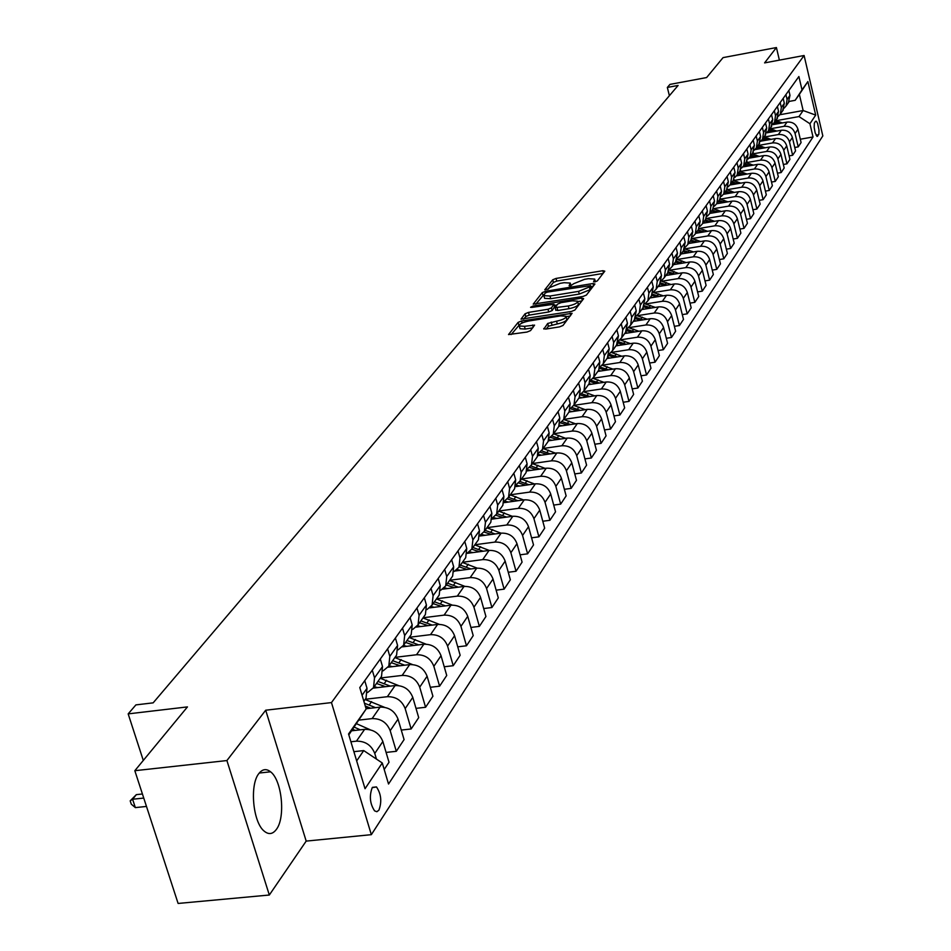 <?xml version="1.0" encoding="UTF-8"?>
<svg xmlns="http://www.w3.org/2000/svg" width="951" height="951" viewBox="0 0 951 951"><rect width="100%" height="100%" fill="white"/><g stroke="black" fill="none" stroke-linecap="round" stroke-linejoin="round"><path stroke-width="1.43" d="M594.957 281.865L597.311 280.914L604.8 271.178L602.886 270.702L556.038 278.441L552.721 279.784L544.757 289.805L548.442 288.938L549.476 287.666L560.198 283.339L564.109 282.697L570.267 283.065L569.102 285.799L570.457 285.882L573.81 283.66L584.52 279.332L588.455 278.691L594.72 279.071L593.579 281.781L594.957 281.865M276.372 829.415C285.716 817.527 281.936 780.189 270.583 771.808C266.328 768.467 262.44 769.026 258.91 773.496C249.471 784.694 252.883 822.33 264.188 831.138C268.681 834.847 272.747 834.265 276.372 829.415M378.938 810.121C381.993 801.657 381.161 793.93 376.477 786.929L372.21 787.69C369.131 796.058 369.927 803.797 374.599 810.882L376.893 811.714L378.938 810.121M543.734 328.511L545.684 329.082L559.509 326.882L563.028 325.444L572.086 313.307L521.564 320.974L518.093 322.389L508.512 334.562L527.009 332.054L530.527 330.615L534.581 325.135L524.453 326.312L519.27 325.979C519.068 324.113 522.218 322.46 528.708 321.022L560.686 315.887L566 316.255C566.178 318.11 563.04 319.762 556.573 321.176L547.705 323.459L543.889 329.058M779.38 60.127L776.42 47.55L723.069 57.619L706.617 77.554L669.956 84.401L667.34 87.444L678.122 85.435L153.159 702.848L135.91 704.893L128.171 713.88L143.292 760.431M226.909 760.55L269.323 895.022L306.186 841.1L265.698 710.219L226.909 760.55L134.828 770.702L187.454 706.902L128.171 713.88M265.698 710.219L331.471 702.587L804.094 55.503L822.829 135.922L371.342 834.669L331.471 702.587M776.42 47.55L764.592 62.897L804.094 55.503M582.987 296.462L586.398 295.083L594.934 283.992L593.008 283.505L545.648 291.256L542.284 292.623L533.214 304.13L582.987 296.462M583.641 298.65L574.868 310.05L571.408 311.464L521.029 319.132L525.071 313.794L528.518 312.404L547.99 309.253L551.425 307.851L554.029 304.237L531.894 307.387L530.551 307.304L532.976 306.044L581.703 298.139L583.641 298.65M269.323 895.022L178.11 903.45L134.828 770.702M815.482 121.3L814.318 123.226L814.163 127.446L815.173 132.867L817.135 136.457L818.847 134.222L819.001 130.002L817.598 123.452L816.398 121.252L815.482 121.3M779.891 114.726L803.143 110.53L799.363 94.387L795.179 100.319L802.014 89.893L798.888 76.532L359.775 687.585L366.159 708.982L348.827 734.85M802.014 89.893L807.875 81.56L815.696 115.107L809.931 123.737L798.995 116.569L775.885 120.729M800.302 139.226L813.022 136.968L809.931 123.737M813.022 136.968L388.531 784.016L382.266 762.975L365.041 788.724L348.553 733.97L366.159 708.982M306.186 841.1L371.342 834.669M667.34 87.444L669.385 95.706M798.995 116.569L803.143 110.53L815.696 115.107M356.661 760.895L363.734 750.589L353.879 751.67M376.465 759.1L374.765 753.442C371.401 745.144 365.279 741.043 356.423 741.162L350.907 741.768M384.204 769.49L389.018 762.262L382.849 741.518C379.508 733.28 373.434 729.227 364.637 729.346L351.68 730.796M386.094 752.419L396.305 751.302L390.195 730.689C386.891 722.498 380.852 718.469 372.114 718.599L358.955 720.097M396.305 751.302L404.08 739.605L398.041 719.122C394.76 710.979 388.781 706.985 380.091 707.128L366.087 708.745M401.263 730.071L411.153 728.965L405.174 708.602C401.916 700.518 395.973 696.548 387.342 696.703L365.303 699.258M411.153 728.965L418.702 717.613L412.782 697.368C409.56 689.332 403.664 685.398 395.093 685.564L373.232 688.12M416.003 708.364L425.584 707.271L419.712 687.157C416.526 679.169 410.666 675.258 402.142 675.424L380.376 678.004M425.584 707.271L432.919 696.239L427.106 676.244C423.944 668.303 418.131 664.428 409.667 664.606L388.079 667.186M430.316 687.276L439.6 686.194L433.846 666.318C430.708 658.425 424.931 654.573 416.514 654.752L395.022 657.355M439.6 686.194L446.732 675.472L441.038 655.715C437.924 647.869 432.194 644.041 423.837 644.243L402.439 646.846M444.224 666.77L453.223 665.7L447.576 646.062C444.497 638.252 438.803 634.46 430.494 634.662L409.251 637.277M453.223 665.7L460.153 655.275L454.566 635.743C451.523 627.993 445.864 624.225 437.603 624.438L416.312 627.089M457.74 646.835L466.477 645.777L460.938 626.352C457.906 618.649 452.296 614.905 444.081 615.131L423.1 617.758M466.477 645.777L473.218 635.625L467.737 616.331C464.742 608.664 459.155 604.955 451 605.181L429.709 607.867M470.9 627.434L479.363 626.388L473.931 607.19C470.959 599.582 465.408 595.885 457.3 596.122L436.568 598.761M479.363 626.388L485.937 616.51L480.552 597.43C477.604 589.858 472.1 586.196 464.04 586.434L442.631 589.192M483.69 608.557L491.917 607.523L486.579 588.538C483.655 581.013 478.187 577.376 470.163 577.626L449.68 580.276M491.917 607.523L498.3 597.906L493.022 579.04C490.122 571.563 484.689 567.949 476.724 568.199L455.042 571.028M496.137 590.167L504.125 589.144L498.883 570.386C496.006 562.944 490.609 559.354 482.692 559.616L462.448 562.279M504.125 589.144L510.354 579.789L505.159 561.138C502.306 553.732 496.945 550.165 489.076 550.439L467.155 553.351M508.262 572.264L516.024 571.254L510.877 552.709C508.048 545.351 502.71 541.808 494.889 542.082L474.882 544.757M516.024 571.254L522.087 562.136L516.987 543.687C514.182 536.376 508.892 532.857 501.106 533.142L479.791 536.007M520.066 554.825L527.615 553.827L522.563 535.472C519.769 528.209 514.515 524.702 506.776 524.988L486.983 527.674M527.615 553.827L533.523 544.935L528.518 526.699C525.748 519.46 520.518 515.989 512.839 516.274L492.059 519.115M531.573 537.826L538.908 536.84L533.939 518.687C531.193 511.495 525.998 508.048 518.354 508.345L498.788 511.032M538.908 536.84L544.673 528.174L539.752 510.128C537.03 502.972 531.859 499.548 524.263 499.846L503.982 502.663M542.783 521.243L549.928 520.28L545.042 502.33C542.332 495.209 537.208 491.81 529.648 492.107L510.307 494.805M549.928 520.28L555.539 511.828L550.7 493.973C548.014 486.9 542.926 483.524 535.401 483.833L515.573 486.615M553.708 505.088L560.662 504.125L555.86 486.365C553.197 479.328 548.133 475.964 540.655 476.285L521.528 478.983M560.662 504.125L566.142 495.887L561.375 478.222C558.736 471.22 553.708 467.88 546.278 468.201L526.842 470.959M564.371 489.313L571.147 488.374L566.416 470.793C563.788 463.838 558.784 460.522 551.402 460.843L532.477 463.541M571.147 488.374L576.484 480.326L571.801 462.852C569.197 455.933 564.228 452.628 556.882 452.961L537.814 455.695M574.773 473.931L581.37 472.992L576.71 455.612C574.131 448.717 569.185 445.448 561.875 445.769L543.164 448.48M581.37 472.992L586.589 465.146L581.976 447.85C579.409 441.002 574.499 437.745 567.224 438.078L548.489 440.8M584.924 458.905L591.344 457.99L586.767 440.777C584.223 433.965 579.337 430.732 572.11 431.065L553.589 433.775M591.344 457.99L596.443 450.322L591.902 433.204C589.37 426.428 584.52 423.219 577.328 423.552L558.879 426.274M594.827 444.236L601.091 443.332L596.586 426.31C594.078 419.557 589.24 416.36 582.095 416.704L563.765 419.415M601.091 443.332L606.06 435.855L601.603 418.915C599.106 412.211 594.304 409.025 587.195 409.37L568.971 412.08M604.503 429.911L610.601 429.032L606.167 412.163C603.695 405.495 598.928 402.332 591.843 402.689L573.75 405.388M610.601 429.032L615.463 421.721L611.065 404.948C608.616 398.303 603.861 395.164 596.824 395.521L578.79 398.231M613.942 415.92L619.897 415.04L615.535 398.35C613.098 391.753 608.378 388.626 601.377 388.983L583.474 391.681M619.897 415.04L624.652 407.896L620.314 391.301C617.9 384.727 613.205 381.624 606.239 381.981L588.396 384.691M623.178 402.249L628.991 401.381L624.688 384.858C622.275 378.32 617.615 375.241 610.685 375.597L592.937 378.296M628.991 401.381L633.628 394.403L629.36 377.963C626.971 371.461 622.334 368.394 615.44 368.762L597.775 371.461M632.201 388.876L637.871 388.032L633.628 371.663C631.262 365.196 626.638 362.141 619.79 362.521L602.161 365.22L612.967 369.143M637.871 388.032L642.4 381.208L638.204 364.922C635.85 358.491 631.262 355.46 624.438 355.829L606.952 358.527M641.01 375.811L646.549 374.967L642.377 358.777C640.035 352.369 635.47 349.35 628.682 349.718L611.267 352.429M646.549 374.967L650.983 368.299L646.846 352.179C644.516 345.807 639.987 342.812 633.235 343.18L615.915 345.879M649.628 363.032L655.037 362.2L650.924 346.164C648.618 339.816 644.1 336.832 637.384 337.213L620.159 339.911M655.037 362.2L659.376 355.674L655.298 339.709C653.004 333.397 648.511 330.437 641.83 330.817L624.688 333.516M658.068 350.527L663.346 349.718L659.293 333.825C657.01 327.548 652.541 324.6 645.895 324.98L628.861 327.667M663.346 349.718L667.59 343.323L663.572 327.513C661.302 321.272 656.868 318.335 650.246 318.716L633.271 321.414M666.306 338.294L671.465 337.498L667.471 321.759C665.225 315.53 660.802 312.617 654.217 313.01L637.384 315.684M671.465 337.498L675.626 331.245L671.656 315.577C669.421 309.396 665.034 306.495 658.484 306.888L641.675 309.574M674.378 326.324L679.418 325.539L675.483 309.943C673.26 303.785 668.886 300.896 662.372 301.289L645.717 303.963M679.418 325.539L683.496 319.417L679.585 303.904C677.374 297.77 673.023 294.905 666.544 295.297L649.89 297.972M682.283 314.603L687.204 313.83L683.317 298.388C681.13 292.278 676.803 289.425 670.348 289.829L653.872 292.492M687.204 313.83L691.187 307.839L687.335 292.468C685.16 286.394 680.857 283.553 674.425 283.957L657.949 286.631M690.01 303.131L694.824 302.359L690.997 287.059C688.833 281.021 684.554 278.191 678.158 278.595L661.848 281.246M694.824 302.359L698.735 296.498L694.919 281.27C692.768 275.255 688.512 272.45 682.152 272.854L665.819 275.517M697.582 291.898L702.29 291.137L698.51 275.98C696.37 269.989 692.138 267.195 685.802 267.6L669.67 270.25M702.29 291.137L706.117 285.395L702.361 270.298C700.233 264.342 696.025 261.561 689.725 261.977L673.546 264.64M705 280.89L709.601 280.141L705.88 265.115C703.764 259.183 699.567 256.425 693.291 256.829L677.338 259.468M709.601 280.141L713.345 274.518L709.648 259.564C707.544 253.655 703.371 250.909 697.131 251.314L681.106 253.976M712.251 270.108L716.769 269.371L713.084 254.488C711.003 248.603 706.855 245.869 700.637 246.273L684.839 248.9M716.769 269.371L720.442 263.855L716.781 249.031C714.712 243.183 710.575 240.46 704.394 240.876L688.512 243.527M719.372 259.54L723.794 258.815L720.157 244.062C718.088 238.237 713.987 235.527 707.829 235.943L692.185 238.558M723.794 258.815L727.384 253.406L723.77 238.725C721.726 232.924 717.636 230.225 711.514 230.641L695.775 233.292M726.35 249.186L730.665 248.461L727.087 233.839C725.042 228.074 720.977 225.387 714.879 225.803L699.401 228.418M730.665 248.461L734.196 243.171L730.63 228.609C728.609 222.867 724.555 220.192 718.481 220.62L702.896 223.247M733.185 239.022L737.417 238.321L733.875 223.83C731.866 218.1 727.836 215.449 721.785 215.865L706.462 218.468M737.417 238.321L740.877 233.126L737.358 218.694C735.349 213 731.343 210.361 725.328 210.777L709.874 213.404M739.878 229.072L744.027 228.371L740.532 214.011C738.547 208.34 734.552 205.713 728.561 206.129L713.393 208.721M744.027 228.371L747.415 223.283L743.944 208.97C741.97 203.336 738 200.72 732.032 201.136L716.733 203.752M746.452 219.301L750.517 218.623L747.058 204.382C745.097 198.759 741.138 196.156 735.206 196.584L720.18 199.151M750.517 218.623L753.834 213.618L750.41 199.437C748.449 193.849 744.514 191.258 738.606 191.686L723.461 194.289M752.895 209.731L756.877 209.054L753.465 194.931C751.516 189.356 747.605 186.788 741.721 187.204L726.837 189.772M756.877 209.054L760.134 204.144L756.746 190.093C754.821 184.542 750.921 181.986 745.061 182.402L730.047 185.005M759.219 200.328L763.118 199.662L759.754 185.659C757.828 180.143 753.953 177.587 748.116 178.015L733.376 180.571M763.118 199.662L766.316 194.86L762.975 180.916C761.062 175.412 757.198 172.88 751.397 173.308L736.478 175.899M765.424 191.115L769.24 190.45L765.912 176.565C764.01 171.097 760.17 168.565 754.393 168.993L739.795 171.549M769.24 190.45L772.39 185.73L769.074 171.905C767.184 166.461 763.356 163.941 757.602 164.368L742.779 166.972M771.511 182.057L775.255 181.415L771.962 167.649C770.084 162.217 766.28 159.709 760.55 160.148L746.083 162.68M775.255 181.415L778.334 176.779L775.065 163.073C773.199 157.664 769.407 155.179 763.701 155.607L748.936 158.199M777.478 173.177L781.163 172.547L777.906 158.888C776.04 153.503 772.271 151.019 766.589 151.459L752.265 153.979M781.163 172.547L784.183 167.994L780.949 154.395C779.107 149.034 775.35 146.573 769.692 147.001L754.963 149.604M783.339 164.464L786.952 163.834L783.743 150.282C781.9 144.944 778.156 142.495 772.521 142.923L758.327 145.444M786.952 163.834L789.924 159.364L786.727 145.872C784.896 140.558 781.175 138.121 775.564 138.549L760.848 141.164M789.104 155.893L792.635 155.275L789.461 141.842C787.642 136.552 783.933 134.115 778.346 134.543L764.283 137.051M792.635 155.275L795.559 150.888L792.397 137.515C790.59 132.237 786.905 129.823 781.342 130.251L766.601 132.878M794.751 147.488L798.222 146.87L795.084 133.556C793.289 128.302 789.615 125.889 784.076 126.317L770.132 128.813M798.222 146.87L801.087 142.567L797.972 129.3C796.177 124.07 792.528 121.669 787.012 122.097L772.414 124.724M789.247 101.4L795.179 100.319M788.296 102.839L789.984 95.362L788.843 90.5M784.088 108.224L786.073 105.977L787.059 99.475L785.906 94.589M782.625 110.827L784.325 103.302L783.172 98.405M778.334 116.319L780.355 114.037L781.342 107.487L780.177 102.565M776.848 118.97L778.56 111.386L777.383 106.441M772.474 124.557L774.53 122.251L775.517 115.642L774.34 110.685M770.964 127.268L772.688 119.612L771.499 114.631M766.506 132.962L768.598 130.62L769.585 123.951L768.396 118.958M764.973 135.708L766.708 128.005L765.507 122.976M760.42 141.521L762.547 139.131L763.546 132.415L762.345 127.375M758.874 144.314L760.61 136.54L759.397 131.476M754.226 150.234L756.39 147.809L757.4 141.045L756.176 135.957M752.657 153.087L754.405 145.241L753.18 140.142M747.914 159.114L750.125 156.653L751.124 149.83L749.899 144.707M746.321 162.015L748.08 154.11L746.832 148.962M741.471 168.172L743.73 165.676L744.74 158.793L743.492 153.622M739.866 171.121L741.625 163.156L740.365 157.961M734.909 177.397L737.215 174.865L738.226 167.923L736.954 162.704M733.28 180.405L735.052 172.369L733.78 167.126M728.216 186.8L730.57 184.232L731.581 177.231L730.297 171.965M726.564 189.879L728.347 181.772L727.063 176.482M721.393 196.393L723.794 193.79L724.805 186.729L723.509 181.415M719.717 199.532L721.512 191.353L720.204 186.016M714.439 206.189L716.876 203.538L717.898 196.417L716.59 191.056M712.739 209.375L714.534 201.136L713.214 195.751M707.33 216.174L709.826 213.476L710.849 206.296L709.517 200.887M705.606 219.419L707.425 211.11L706.082 205.678M700.091 226.362L702.634 223.616L703.669 216.376L702.313 210.92M698.343 229.678L700.162 221.286L698.795 215.806M692.697 236.751L695.288 233.97L696.322 226.659L694.955 221.155M690.913 240.139L692.744 231.675L691.365 226.148M685.136 247.367L687.799 244.538L688.833 237.168L687.442 231.604M683.341 250.814L685.184 242.291L683.781 236.704M677.433 258.208L680.143 255.32L681.178 247.89L679.775 242.279M675.602 261.727L677.457 253.121L676.042 247.474M669.552 269.276L672.333 266.339L673.367 258.838L671.941 253.18M667.709 272.866L669.563 264.176L668.125 258.494M661.516 280.569L664.345 277.597L665.391 270.025L663.941 264.307M659.637 284.242L661.504 275.481L660.042 269.739M653.289 292.123L656.19 289.092L657.236 281.46L655.774 275.683M651.387 295.88L653.266 287.036L651.792 281.223M644.885 303.928L647.857 300.849L648.903 293.134L647.417 287.309M642.959 307.755L644.849 298.828L643.351 292.979M636.302 315.994L639.345 312.855L640.392 305.069L638.882 299.185M634.341 319.905L636.243 310.894L634.721 304.986M627.517 328.321L630.632 325.135L631.69 317.277L630.156 311.334M625.532 332.327L627.434 323.233L625.889 317.265M618.53 340.945L621.728 337.688L622.774 329.759L621.229 323.756M616.521 345.035L618.435 335.858L616.866 329.819M609.341 353.843L612.622 350.539L613.668 342.538L612.087 336.464M607.309 358.028L609.222 348.767L607.63 342.669M599.938 367.05L603.291 363.686L604.349 355.603L602.744 349.469M597.87 371.33L598.75 370.105L599.796 361.974L598.179 355.817M590.321 380.555L593.757 377.131L594.815 368.976L593.186 362.783M588.217 384.953L589.097 383.705L590.155 375.502L588.514 369.285M580.455 394.392L583.985 390.909L585.043 382.659L583.391 376.406M578.327 398.885L579.218 397.637L580.276 389.351L578.612 383.063M570.362 408.561L573.988 405.007L575.046 396.686L573.358 390.362M568.199 413.162L569.102 411.902L570.16 403.533L568.46 397.185M560.02 423.076L563.741 419.45L564.799 411.046L563.087 404.65M557.833 427.795L558.736 426.512L559.794 418.06L558.071 411.64M549.428 437.935L553.244 434.25L554.302 425.763L552.567 419.308M547.205 442.774L548.121 441.49L549.167 432.955L547.419 426.464M538.563 453.175L542.486 449.419L543.544 440.848L541.773 434.31M536.305 458.144L537.232 456.837L538.278 448.218L536.507 441.656M527.425 468.807L531.454 464.98L532.512 456.302L530.717 449.704M525.13 473.895L526.069 472.576L527.116 463.874L525.309 457.229M515.989 484.82L520.149 480.921L521.196 472.171L519.377 465.491M513.671 490.05L514.61 488.719L515.668 479.922L513.825 473.218M504.268 501.26L508.547 497.29L509.593 488.434L507.739 481.693M501.914 506.633L502.865 505.29L503.911 496.398L502.045 489.61M492.226 518.129L496.636 514.075L497.682 505.136L495.792 498.312M489.848 523.644L490.811 522.289L491.857 513.302L489.943 506.443M479.863 535.449L484.404 531.312L485.45 522.277L483.524 515.371M477.45 541.119L478.424 539.752L479.47 530.67L477.521 523.728M467.167 553.232L471.851 549.012L472.897 539.883L470.935 532.905M464.73 559.057L465.705 557.678L466.751 548.501L464.766 541.476M454.126 571.503L458.953 567.2L459.999 557.964L458.002 550.902M451.654 577.495L452.64 576.104L453.675 566.82L451.666 559.723M440.717 590.274L445.698 585.887L446.732 576.556L444.699 569.411M438.209 596.455L439.207 595.041L440.242 585.661L438.185 578.47M426.928 609.579L432.075 605.098L433.109 595.659L431.029 588.431M424.396 615.939L425.394 614.512L426.428 605.026L424.324 597.751M412.734 629.419L418.06 624.866L419.082 615.321L416.966 607.998M410.178 635.981L411.189 634.543L412.211 624.95L410.071 617.591M398.136 649.842L403.64 645.194L404.662 635.541L402.499 628.135M395.545 656.606L396.579 655.156L397.589 645.456L395.402 638.002M383.098 670.871L388.804 666.116L389.815 656.356L387.604 648.855M380.483 677.849L381.517 676.387L382.528 666.568L380.305 659.019M367.609 692.506L373.517 687.668L374.528 677.79L372.269 670.193M364.97 699.722L366.016 698.236L367.015 688.31L364.744 680.666M363.734 750.589L382.266 762.975M799.363 94.387L807.875 81.56M595.433 281.769L594.874 279.689M571.004 285.764L570.434 283.695M603.065 273.448L556.739 281.08L553.411 282.423L547.788 289.377M543.806 294.727L535.829 304.13M593.186 286.263L590.797 286.655M590.44 285.633L547.479 292.088L545.113 293.051L543.877 295.666L550.011 296.023L578.565 291.363L589.394 286.976L590.44 285.633L591.046 287.975M544.412 297.663L544.59 298.341L550.724 298.709L550.011 296.023M591.142 288.319L590.096 289.675L579.278 294.061L550.724 298.709M523.668 319.144L525.796 316.517L525.071 313.794M554.564 306.828L552.151 310.573L548.715 311.976L529.243 315.114L525.796 316.517M554.338 305.402L556.977 304.974M577.744 301.61L581.893 300.932M568.294 305.972C574.63 304.582 577.732 302.977 577.578 301.17L572.3 300.825L561.138 302.644L557.714 304.035L555.134 307.66L568.294 305.972L569.019 308.695C575.355 307.304 578.446 305.711 578.291 303.892L577.732 301.74M555.895 309.967L557.809 310.501L557.084 307.779M569.019 308.695L557.809 310.501M566.166 316.861L566.725 319.001C566.915 320.879 563.765 322.52 557.298 323.934L548.442 326.229L546.278 328.987M519.84 328.083L520.007 328.725L525.19 329.058L524.453 326.312M532.715 327.857L525.19 329.058M519.65 324.541L511.162 334.574M570.279 316.005L566.178 316.671M782.411 122.929L775.636 120.682M775.029 124.248L773.234 123.892M779.725 123.404L774.768 121.906M774.245 122.679L778.025 123.713M776.789 131.06L769.894 128.777M769.276 132.403L767.505 132.046M774.055 131.547L769.014 130.014M768.467 130.81L772.319 131.856M771.059 139.345L764.057 137.015M763.403 140.712L761.668 140.344M768.277 139.845L763.154 138.275M762.595 139.084L766.518 140.154M765.234 147.785L758.102 145.408M757.436 149.164L755.7 148.796M762.393 148.285L757.186 146.692M756.616 147.5L760.598 148.606M759.302 156.38L752.051 153.943M751.361 157.783L749.614 157.414M756.414 156.891L751.112 155.251M750.529 156.083L754.583 157.212M753.263 165.129L745.881 162.645M745.168 166.544L743.397 166.175M750.315 165.652L744.93 163.976M744.324 164.832L748.437 165.973M747.106 174.045L739.593 171.513M738.856 175.483L737.061 175.103M744.098 174.568L738.63 172.868M738.012 173.736L742.196 174.901M740.841 183.139L733.185 180.535M732.425 184.589L730.594 184.197M737.774 183.674L732.199 181.926M731.581 182.806L735.824 184.007M734.445 192.399L726.659 189.748M725.875 193.873L724.008 193.481M731.319 192.934L725.649 191.163M725.019 192.054L729.334 193.279M727.943 201.838L720.002 199.128M719.194 203.336L717.304 202.932M724.745 202.385L718.98 200.566M718.338 201.481L722.724 202.729M721.31 211.467L713.214 208.685M712.382 212.988L710.468 212.572M718.041 212.025L712.18 210.159M711.514 211.086L715.984 212.37M714.546 221.286L706.308 218.445M705.44 222.819L703.502 222.391M711.217 221.845L705.238 219.943M704.572 220.894L709.101 222.201M707.651 231.295L699.235 228.383M698.355 232.852L696.394 232.424M704.251 231.866L698.165 229.916M697.475 230.891L702.1 232.222M700.614 241.506L691.995 238.523M691.139 243.087L689.13 242.648M697.142 242.089L690.949 240.092M690.248 241.079L694.943 242.457M693.445 251.932L684.589 248.865M683.769 253.537L681.736 253.085M689.891 252.514L683.579 250.482M682.866 251.48L687.644 252.883M686.123 262.559L677.017 259.409M676.244 264.188L674.188 263.736M682.497 263.165L676.066 261.073M675.341 262.096L680.203 263.534M678.657 273.424L669.266 270.179M668.565 275.065L666.473 274.601M674.96 274.031L668.398 271.891M667.65 272.937L672.607 274.411M671.037 284.504L661.337 281.163M660.719 286.18L658.603 285.704M667.257 285.122L660.553 282.923M659.804 284.004L664.856 285.514M663.263 295.82L653.218 292.385M652.719 297.52L650.567 297.033M659.388 296.45L652.505 294.192M651.792 295.297L656.939 296.843M655.322 307.387L645.004 303.844M644.54 309.111L642.353 308.611M651.352 308.017L644.267 305.699M643.613 306.84L648.844 308.421M647.215 319.203L636.861 315.601M636.183 320.951L633.96 320.439M643.149 319.845L635.827 317.444M635.244 318.621L640.582 320.249M638.929 331.281L628.504 327.608M627.648 333.052L625.389 332.529M634.769 331.923L627.184 329.45M626.65 330.663L632.142 332.339M630.454 343.62L619.945 339.876M618.923 345.415L616.628 344.88M626.21 344.274L618.328 341.706M617.841 342.966L623.523 344.702M621.811 356.233L611.16 352.405M610.007 358.051L607.665 357.517M617.461 356.91L609.246 354.248M608.818 355.531L614.703 357.326M600.889 370.985L598.512 370.426M608.509 369.82L599.938 367.062M599.558 368.382L605.692 370.248M603.921 382.338L592.913 378.32M591.558 384.216L589.133 383.645M599.356 383.027L590.833 380.234M590.072 381.529L596.467 383.467M594.684 395.842L583.438 391.729M582.012 397.744L579.492 397.149M590 396.543L581.489 393.702M580.324 394.974L587.04 396.995M585.222 409.667L573.715 405.435M572.24 411.593L569.59 410.975M580.419 410.38L571.896 407.48M570.327 408.728L577.388 410.832M575.545 423.825L563.741 419.462L569.102 411.902M562.243 425.775L559.426 425.121M570.624 424.538L562.029 421.59M560.401 422.85L567.509 425.002M565.643 438.316L553.553 433.822M551.996 440.289L549 439.6M560.591 439.041L551.901 436.022M550.379 437.341L557.393 439.505M555.503 453.151L543.116 448.539M541.511 455.172L538.278 454.423M550.32 453.9L541.499 450.81M540.085 452.177L547.039 454.376M545.113 468.368L532.417 463.613M530.765 470.4L527.258 469.604M539.799 469.128L530.801 465.942M529.481 467.369L536.435 469.604M534.486 483.964L521.469 479.066M519.745 486.02L515.929 485.165M529.018 484.725L519.805 481.456M518.58 482.93L525.558 485.212M523.585 499.941L510.235 494.9M508.464 502.033L504.494 501.141M517.974 500.725L508.512 497.337M507.37 498.883L514.42 501.213M512.411 516.334L498.716 511.139M496.886 518.461L493.177 517.594M506.645 517.13L496.945 513.635M495.84 515.228L502.996 517.629M500.963 533.154L486.912 527.793M484.998 535.306L481.515 534.474M495.031 533.951L485.081 530.361M483.964 532.001L491.287 534.462M489.218 550.415L474.787 544.887M472.813 552.59L469.485 551.77M483.12 551.223L472.92 547.514M471.744 549.191L479.256 551.735M477.188 568.139L462.341 562.421M460.308 570.35L457.074 569.53M470.9 568.96L460.427 565.132M459.202 566.844L466.929 569.483M464.861 586.363L449.573 580.431M447.457 588.574L444.295 587.766M458.358 587.171L447.6 583.213M446.352 584.972L454.269 587.694M452.224 605.074L436.45 598.94M434.262 607.297L431.1 606.476M445.472 605.882L434.429 601.793M433.145 603.6L441.264 606.405M439.279 624.332L422.969 617.948M420.699 626.543L417.513 625.699M432.241 625.104L420.889 620.884M419.569 622.739L427.902 625.639M426.012 644.148L409.108 637.479M406.755 646.323L403.486 645.456M418.642 644.873L406.969 640.498M405.613 642.412L414.172 645.42M412.449 664.547L394.867 657.569M392.418 666.675L389.054 665.771M404.674 665.201L392.656 660.672M391.265 662.645L400.05 665.759M398.564 685.576L380.198 678.241M377.678 687.609L374.219 686.681M390.302 686.123L377.939 681.439M376.501 683.46L385.535 686.681M384.418 707.271L365.125 699.508M375.514 707.651L364.435 703.193M365.267 705.987L370.593 708.222M370.105 729.726L356.589 723.735M360.298 729.833L354.248 727.146M352.726 729.298L355.222 730.404M142.424 793.99L136.35 794.632L132.605 799.256L135.339 807.613L146.478 806.436M135.339 807.613L131.286 804.177L130.192 800.837L132.605 799.256L143.744 798.067M130.192 800.837L136.35 794.632M356.423 741.162L364.637 729.346M372.114 718.599L380.091 707.128M387.342 696.703L395.093 685.564M402.142 675.424L409.667 664.606M416.514 654.752L423.837 644.243M430.494 634.662L437.603 624.438M444.081 615.131L451 605.181M457.3 596.122L464.04 586.434M470.163 577.626L476.724 568.199M482.692 559.616L489.076 550.439M494.889 542.082L501.106 533.142M506.776 524.988L512.839 516.274M518.354 508.345L524.263 499.846M529.648 492.107L535.401 483.833M540.655 476.285L546.278 468.201M551.402 460.843L556.882 452.961M561.875 445.769L567.224 438.078M572.11 431.065L577.328 423.552M582.095 416.704L587.195 409.37M591.843 402.689L596.824 395.521M601.377 388.983L606.239 381.981M610.685 375.597L615.44 368.762M619.79 362.521L624.438 355.829M628.682 349.718L633.235 343.18M637.384 337.213L641.83 330.817M645.895 324.98L650.246 318.716M654.217 313.01L658.484 306.888M662.372 301.289L666.544 295.297M670.348 289.829L674.425 283.957M678.158 278.595L682.152 272.854M685.802 267.6L689.725 261.977M693.291 256.829L697.131 251.314M700.637 246.273L704.394 240.876M707.829 235.943L711.514 230.641M714.879 225.803L718.481 220.62M721.785 215.865L725.328 210.777M728.561 206.129L732.032 201.136M735.206 196.584L738.606 191.686M741.721 187.204L745.061 182.402M748.116 178.015L751.397 173.308M754.393 168.993L757.602 164.368M760.55 160.148L763.701 155.607M766.589 151.459L769.692 147.001M772.521 142.923L775.564 138.549M778.346 134.543L781.342 130.251M784.076 126.317L787.012 122.097M787.059 99.475L789.984 95.362M795.084 133.556L797.972 129.3M789.461 141.842L792.397 137.515M781.342 107.487L784.325 103.302M783.743 150.282L786.727 145.872M775.517 115.642L778.56 111.386M777.906 158.888L780.949 154.395M769.585 123.951L772.688 119.612M771.962 167.649L775.065 163.073M763.546 132.415L766.708 128.005M765.912 176.565L769.074 171.905M757.4 141.045L760.61 136.54M759.754 185.659L762.975 180.916M751.124 149.83L754.405 145.241M753.465 194.931L756.746 190.093M744.74 158.793L748.08 154.11M747.058 204.382L750.41 199.437M738.226 167.923L741.625 163.156M740.532 214.011L743.944 208.97M731.581 177.231L735.052 172.369M733.875 223.83L737.358 218.694M724.805 186.729L728.347 181.772M727.087 233.839L730.63 228.609M717.898 196.417L721.512 191.353M720.157 244.062L723.77 238.725M710.849 206.296L714.534 201.136M713.084 254.488L716.781 249.031M703.669 216.376L707.425 211.11M705.88 265.115L709.648 259.564M696.322 226.659L700.162 221.286M698.51 275.98L702.361 270.298M688.833 237.168L692.744 231.675M690.997 287.059L694.919 281.27M681.178 247.89L685.184 242.291M683.317 298.388L687.335 292.468M673.367 258.838L677.457 253.121M675.483 309.943L679.585 303.904M665.391 270.025L669.563 264.176M667.471 321.759L671.656 315.577M657.236 281.46L661.504 275.481M659.293 333.825L663.572 327.513M648.903 293.134L653.266 287.036M650.924 346.164L655.298 339.709M640.392 305.069L644.849 298.828M642.377 358.777L646.846 352.179M631.69 317.277L636.243 310.894M633.628 371.663L638.204 364.922M622.774 329.759L627.434 323.233M624.688 384.858L629.36 377.963M613.668 342.538L618.435 335.858M615.535 398.35L620.314 391.301M604.349 355.603L609.222 348.767M606.167 412.163L611.065 404.948M594.815 368.976L599.796 361.974M596.586 426.31L601.603 418.915M585.043 382.659L590.155 375.502M586.767 440.777L591.902 433.204M575.046 396.686L580.276 389.351M576.71 455.612L581.976 447.85M564.799 411.046L570.16 403.533M566.416 470.793L571.801 462.852M554.302 425.763L559.794 418.06M555.86 486.365L561.375 478.222M543.544 440.848L549.167 432.955M545.042 502.33L550.7 493.973M532.512 456.302L538.278 448.218M533.939 518.687L539.752 510.128M521.196 472.171L527.116 463.874M522.563 535.472L528.518 526.699M509.593 488.434L515.668 479.922M510.877 552.709L516.987 543.687M497.682 505.136L503.911 496.398M498.883 570.386L505.159 561.138M485.45 522.277L491.857 513.302M486.579 588.538L493.022 579.04M472.897 539.883L479.47 530.67M473.931 607.19L480.552 597.43M459.999 557.964L466.751 548.501M460.938 626.352L467.737 616.331M446.732 576.556L453.675 566.82M447.576 646.062L454.566 635.743M433.109 595.659L440.242 585.661M433.846 666.318L441.038 655.715M419.082 615.321L426.428 605.026M419.712 687.157L427.106 676.244M404.662 635.541L412.211 624.95M405.174 708.602L412.782 697.368M389.815 656.356L397.589 645.456M390.195 730.689L398.041 719.122M374.528 677.79L382.528 666.568M374.765 753.442L382.849 741.518M362.069 695.252L367.015 688.31M816.065 135.208L818.621 134.757M816.873 136.326L817.694 136.183M595.005 281.853L594.589 280.248M570.552 285.871L570.136 284.266M553.411 282.423L552.721 279.784M556.739 281.08L556.038 278.441M603.457 272.925L602.886 270.702M542.997 295.286L542.284 292.623M545.981 292.516L545.648 291.256M593.59 285.74L593.008 283.505M579.278 294.061L578.565 291.363M590.096 289.675L589.394 286.976M529.243 315.114L528.518 312.404M548.715 311.976L547.99 309.253M552.151 310.573L551.425 307.851M554.706 307.351L553.981 304.641M533.273 307.161L532.976 306.044M582.297 300.409L581.703 298.139M548.442 326.229L547.705 323.459M551.937 324.79L551.2 322.032M557.298 323.934L556.573 321.176M533.226 327.227L532.631 325.004M518.83 325.123L518.093 322.389M522.111 322.995L521.564 320.974M570.695 315.47L570.089 313.176M778.821 123.036L779.677 121.811M773.092 131.167L773.971 129.918M767.279 139.428L768.17 138.168M761.347 147.857L762.25 146.573M755.308 156.439L756.235 155.12M749.15 165.177L750.101 163.834M742.886 174.081L743.848 172.713M736.502 183.151L737.477 181.76M729.999 192.399L730.998 190.973M723.366 201.814L724.377 200.376M716.602 211.419L717.636 209.957M709.708 221.226L710.766 219.717M702.67 231.212L703.752 229.678M695.502 241.399L696.596 239.842M688.179 251.801L689.297 250.208M680.714 262.417L681.855 260.788M673.082 273.246L674.259 271.582M665.296 284.301L666.496 282.613M657.355 295.595L658.567 293.871M649.236 307.137L650.484 305.366M640.938 318.918L642.21 317.111M632.463 330.96L633.758 329.117M623.797 343.263L625.128 341.373M614.94 355.852L616.307 353.915M605.894 368.715L607.273 366.741M596.622 381.874L598.048 379.853M587.147 395.343L588.598 393.274M577.447 409.12L578.933 407.004M567.521 423.219L569.043 421.055M566.13 425.204L566.558 424.598M557.357 437.662L558.915 435.451M555.907 439.731L556.371 439.077M546.944 452.462L548.537 450.192M545.434 454.602L545.933 453.9M536.269 467.619L537.909 465.289M534.7 469.842L535.235 469.093M525.344 483.144L527.02 480.766M523.704 485.474L524.274 484.665M514.134 499.073L515.858 496.624M512.434 501.486L513.041 500.618M502.639 515.394L504.41 512.886M500.868 517.915L501.522 516.987M490.847 532.144L492.666 529.576M489.004 534.771L489.706 533.784M478.757 549.333L480.612 546.694M476.831 552.067L477.58 551.009M466.335 566.974L468.249 564.264M464.338 569.815L465.122 568.698M453.579 585.091L455.541 582.309M451.499 588.051L452.343 586.862M440.491 603.707L442.5 600.842M438.316 606.786L439.207 605.514M427.023 622.822L429.091 619.886M424.764 626.031L425.715 624.688M413.186 642.484L415.314 639.464M410.844 645.824L411.842 644.398M398.968 662.692L401.156 659.59M396.508 666.175L397.577 664.666M384.323 683.496L386.582 680.286M381.767 687.121L382.896 685.516M369.261 704.893L371.579 701.6M366.599 708.685L367.787 706.985M259.266 773.032L270.583 771.808M372.447 787.345L376.477 786.929M786.073 105.977L788.997 101.84M780.355 114.037L783.339 109.829M774.53 122.251L777.561 117.96M768.598 130.62L771.689 126.245M762.547 139.131L765.71 134.685M756.39 147.809L759.611 143.28M750.125 156.653L753.394 152.041M743.73 165.676L747.07 160.969M737.215 174.865L740.615 170.063M730.57 184.232L734.041 179.335M723.794 193.79L727.325 188.797M716.876 203.538L720.489 198.438M709.826 213.476L713.512 208.281M702.634 223.616L706.391 218.314M695.288 233.97L699.128 228.561M687.799 244.538L691.71 239.01M680.143 255.32L684.149 249.685M672.333 266.339L676.411 260.586M664.345 277.597L668.517 271.713M656.19 289.092L660.458 283.089M647.857 300.849L652.22 294.703M639.345 312.855L643.791 306.579M630.632 325.135L635.185 318.716M621.728 337.688L626.388 331.126M612.622 350.539L617.377 343.822M603.291 363.686L608.164 356.815M593.757 377.131L598.75 370.105M583.985 390.909L589.097 383.705M573.988 405.007L579.218 397.637M553.244 434.25L558.736 426.512M542.486 449.419L548.121 441.49M531.454 464.98L537.232 456.837M520.149 480.921L526.069 472.576M508.547 497.29L514.61 488.719M496.636 514.075L502.865 505.29M484.404 531.312L490.811 522.289M471.851 549.012L478.424 539.752M458.953 567.2L465.705 557.678M445.698 585.887L452.64 576.104M432.075 605.098L439.207 595.041M418.06 624.866L425.394 614.512M403.64 645.194L411.189 634.543M388.804 666.116L396.579 655.156M373.517 687.668L381.517 676.387M363.864 701.279L366.016 698.236M591.165 288.046L590.5 285.502M544.59 298.341L543.877 295.666M554.742 306.947L554.076 304.451M555.86 310.383L555.134 307.66M520.007 328.725L519.27 325.979"/></g></svg>
